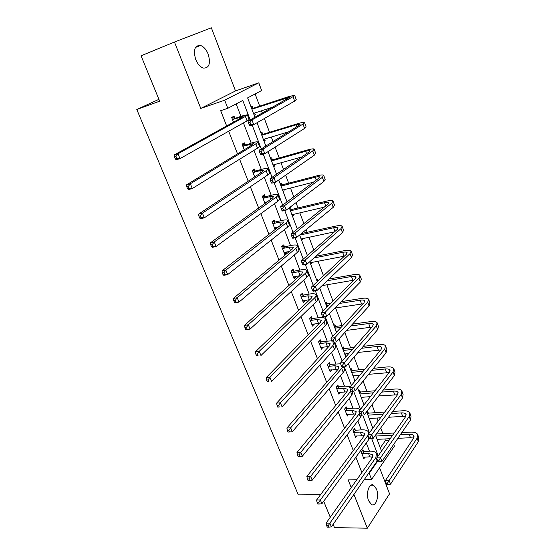 <?xml version="1.0" encoding="UTF-8"?>
<svg xmlns="http://www.w3.org/2000/svg" width="556" height="556" viewBox="0 0 556 556"><rect width="100%" height="100%" fill="white"/><g stroke="black" fill="none" stroke-linecap="round" stroke-linejoin="round"><path stroke-width="0.83" d="M368.621 500.747C365.563 493.596 369.219 482.393 373.583 485.207L376.461 489.037C379.47 496.098 375.905 507.336 371.45 504.507L368.621 500.747M195.705 59.471C193.071 50.019 194.663 45.342 200.473 45.439C203.684 46.572 206.255 49.477 208.201 54.161C210.814 63.579 209.181 68.221 203.315 68.082C200.188 66.956 197.651 64.086 195.705 59.471M200.785 108.427L235.501 90.941L211.356 27.8L174.445 42.041L200.785 108.427L224.68 100.191L258.776 82.816L261.654 90.524L247.622 97.891L254.968 117.267M320.534 494.701L298.301 494.882L136.797 109.504L159.669 101.185L141.057 55.788L174.445 42.041M333.148 524.322L334.497 527.616L367.335 528.2L389.561 493.818L379.595 467.749M235.501 90.941L258.776 82.816M380.29 447.823L385.44 440.526L384.856 438.969M382.841 433.61L380.721 427.974M378.115 421.045L376.982 418.029M374.98 412.705L371.985 404.754M369.42 397.915L368.975 396.741M366.988 391.452L363.096 381.11M358.863 369.851L354.04 357.028M350.6 347.882L344.817 332.502M342.204 325.545L335.588 307.954M333.016 301.116L326.879 284.797M323.488 275.776L318.025 261.244M313.779 249.95L309.011 237.273M307.134 232.297L306.141 229.649M303.882 223.637L299.837 212.879M297.981 207.958L296 202.683M293.79 196.81L290.496 188.046M288.668 183.188L285.659 175.182M283.504 169.455L280.995 162.769M279.188 157.967L275.116 147.131M273.017 141.565L271.314 137.033M269.535 132.293L264.357 118.525M262.321 113.118L261.459 110.825M259.701 106.154L255.114 93.957M385.44 440.526L389.04 440.352M393.745 444.32L394.419 446.134L371.589 479.439L369.205 473.288L377.684 461.084M158.912 99.336L136.797 109.504M355.27 430.059L354.679 428.516L352.997 430.712L355.659 437.572L357.028 435.751M338.465 386.538L337.846 384.947L336.081 387.025L338.833 394.128L340.48 392.154M321.076 341.523L320.437 339.869L318.581 341.829L321.424 349.175L323.203 347.034M303.076 294.916L302.415 293.207L300.455 295.034L303.402 302.645L305.341 300.796L305.168 300.344M284.429 246.649L283.748 244.876L281.683 246.565L284.741 254.446L286.778 252.744L286.486 251.972M265.101 196.622L264.399 194.788L262.23 196.317L264.99 203.454M245.064 144.741L244.327 142.836L242.048 144.199L244.209 149.786M372.096 458.04L371.679 456.949M369.469 451.201L366.321 442.993M363.798 436.432L363.478 435.584M361.289 429.892L357.849 420.927M355.36 414.449L355.138 413.866M352.97 408.215L349.231 398.478M344.505 386.17L340.46 375.634M335.9 363.749L331.536 352.379M327.136 340.939L322.445 328.714M318.227 317.726L313.195 304.612M309.164 294.103L303.778 280.078M299.934 270.063L294.18 255.086M290.538 245.585L284.408 229.635M280.968 220.669L274.455 203.704M271.231 195.295L264.315 177.281M261.306 169.455L253.974 150.356M251.201 143.128L243.438 122.911M240.908 116.308L236.147 103.916M250.214 119.95L242.777 100.434L227.814 108.295L220.69 110.7L226.646 125.969M228.69 131.209L237.523 153.852M239.629 159.238L248.191 181.2M250.346 186.719L258.658 208.02M260.868 213.678L268.93 234.34M271.182 240.116L279.008 260.166M281.308 266.06L288.898 285.513M291.24 291.518L298.6 310.394M300.991 316.51L308.135 334.816M310.561 341.036L317.49 358.808M319.957 365.125L326.685 382.361M329.187 388.776L335.713 405.505M338.25 412.01L344.581 428.238M347.152 434.827L353.296 450.575M355.903 457.247L361.859 472.53M234.764 118.067L234.013 116.128L231.664 117.406L233.513 122.174M255.176 170.921L254.453 169.052L252.229 170.497L254.697 176.877M274.852 221.865L274.157 220.058L272.044 221.67L275.095 229.538M276.888 227.126L277.187 227.904M293.832 270.994L293.165 269.257L291.156 271.015L294.152 278.764L296.146 276.978L295.91 276.374M312.152 318.421L311.506 316.746L309.595 318.637L312.493 326.115L314.265 323.891M329.847 364.222L329.215 362.602L327.408 364.625L330.201 371.846L331.988 369.782M346.937 408.479L346.332 406.916L344.609 409.049L347.312 416.034L348.814 414.137M363.471 451.277L362.887 449.755L361.247 452.007L363.86 458.756L365.118 457.004M227.814 108.295L224.68 100.191M330.257 517.268L323.696 501.276M356.778 479.724L348.16 479.884L351.218 487.591M353.936 494.444L367.335 528.2M364.284 479.578L371.589 479.439M368.656 473.302L369.205 473.288M378.226 455.802L371.637 438.524M369.448 432.783L362.672 415.005M360.51 409.334L353.56 391.097M351.413 385.461L344.275 366.745M342.142 361.136L334.816 341.926M332.696 336.359L325.177 316.635M323.071 311.103L315.356 290.857M313.264 285.367L305.341 264.58M303.263 259.131L295.125 237.78M293.068 232.387L284.707 210.453M282.67 205.108L274.087 182.583M272.072 177.288L263.245 154.144M261.25 148.911L252.188 125.121M257.039 122.737L265.872 146.026M268.006 151.656L276.554 174.216M278.751 179.998L287.035 201.856M289.287 207.784L297.307 228.954M299.615 235.028L307.385 255.531M309.741 261.737L317.274 281.607M319.672 287.938L326.97 307.183M329.423 313.647L336.491 332.286M338.979 338.861L345.832 356.931M348.362 363.61L354.999 381.117M357.577 387.907L364.006 404.858M366.619 411.753L372.847 428.183M375.495 435.167L381.527 451.083M377.329 439.998L377.816 439.316M366.911 412.538L367.718 411.482L368.294 412.997M369.462 419.259L370.046 418.48M358.877 391.341L359.704 390.312L360.288 391.848M361.469 398.172L362.158 397.297M350.711 369.796L351.559 368.795L352.15 370.359M353.345 376.739L354.158 375.759M342.406 347.889L343.274 346.923L343.872 348.508M345.901 353.866L345.081 354.95M333.961 325.614L334.851 324.676L335.463 326.289M325.371 302.964L326.282 302.054L326.907 303.694M316.635 279.925L317.566 279.049L318.199 280.717L316.816 280.412M311.318 262.529L311.562 263.19L310.609 264.037M302.29 238.698L302.596 239.511L301.623 240.324M289.509 208.368L290.517 207.603L291.184 209.362M293.109 214.449L293.471 215.415L292.47 216.194M280.141 183.675L281.176 182.945L281.857 184.731M283.762 189.77L284.185 190.896L283.164 191.639M270.612 158.536L271.675 157.841L272.364 159.669M274.247 164.645L274.74 165.938L273.684 166.64M260.91 132.94L261.994 132.293L262.703 134.149M264.566 139.069L265.115 140.536L264.037 141.196M251.027 106.884L252.146 106.279L252.862 108.17M254.704 113.028L255.322 114.668L254.217 115.287M254.127 115.057L255.322 114.668M263.919 140.89L265.115 140.536M273.545 166.265L274.74 165.938M282.997 191.195L284.185 190.896M274.74 228.627L276.874 228.148M292.282 215.693L293.471 215.415M284.276 253.251L286.778 252.744M301.408 239.761L302.596 239.511M293.644 277.437L296.146 276.978M310.373 263.419L311.562 263.19M302.846 301.206L305.341 300.796M311.888 324.558L314.383 324.197M320.833 347.5L323.265 347.201M336.38 332.008L336.804 331.946M329.896 370.025L332.001 369.803M344.762 354.109L345.943 353.97M232.95 119.422L243.083 116.496L241.756 117.615L174.202 154.95L178.01 153.762L245.391 116.433C247.052 115.502 247.705 114.953 247.357 114.772L241.596 116.086L232.422 119.352M231.762 117.643L235.285 118.143M175.953 156.417L174.431 156.889L175.23 158.828L176.752 158.363L175.953 156.417L178.01 153.762L180.005 158.62L247.079 120.861C248.74 119.915 249.387 119.352 249.025 119.158L247.434 114.981M176.752 158.363L180.005 158.62L176.196 159.787L175.23 158.828M174.431 156.889L174.202 154.95M251.444 107.975L253.376 108.239L251.854 109.066M251.91 109.198L290.371 96.939L248.052 121.166L251.944 119.922L293.033 96.668L294.645 95.236L288.293 96.723L253.376 108.239M254.21 113.181L253.633 113.758M253.501 113.417L273.072 107.044M250.019 122.445L248.462 122.939L249.185 124.822L250.742 124.329L250.019 122.445L251.944 119.922L253.738 124.634L294.638 101.095L296.237 99.628L294.715 95.437M250.742 124.329L253.738 124.634L249.846 125.864L249.185 124.822M248.462 122.939L248.052 121.166M243.313 146.193L253.48 143.629L252.236 144.907L186.545 184.849L190.354 183.772L255.864 143.823C257.477 142.822 258.095 142.19 257.706 141.919C257.087 141.62 255.141 141.954 251.889 142.92L242.784 146.11M242.075 144.275L245.585 144.824M188.324 186.42L186.795 186.851L187.58 188.748L189.109 188.324L188.324 186.42L190.354 183.772L192.306 188.526L257.525 148.16C259.131 147.152 259.742 146.506 259.353 146.221L257.817 142.19M189.109 188.324L192.306 188.526L188.498 189.582L187.58 188.748M186.795 186.851L186.545 184.849M253.48 172.464L259.791 170.72L263.683 170.254L262.508 171.686L198.624 214.123L202.433 213.156L266.136 170.692C267.707 169.629 268.291 168.92 267.874 168.551C267.207 168.141 265.247 168.378 261.994 169.26L255.697 171.005L252.952 172.374M252.327 170.435L255.697 171.005M200.431 215.797L198.909 216.18L199.673 218.042L201.202 217.66L200.431 215.797L202.433 213.156L204.344 217.813L267.763 174.952C269.333 173.875 269.903 173.152 269.479 172.777L267.999 168.899M201.202 217.66L204.344 217.813L200.535 218.758L199.673 218.042M198.909 216.18L198.624 214.123M261.285 133.94L263.217 134.225L261.73 135.115M261.8 135.289L296.014 124.857L300.261 124.092L299.239 125.204L259.152 150.217L263.044 149.077L302.985 124.064L304.493 122.41C303.833 122.091 301.7 122.48 298.092 123.564L263.217 134.225M263.37 139.431L288.633 131.814M261.146 151.593L259.589 152.052L260.291 153.894L261.848 153.442L261.146 151.593L263.044 149.077L264.802 153.692L304.563 128.408L306.057 126.719L304.591 122.674M261.848 153.442L264.802 153.692L260.91 154.818L260.291 153.894M259.589 152.052L259.152 150.217M270.953 159.44L272.878 159.753L271.432 160.698M271.516 160.913L305.682 151.288C308.08 150.627 309.504 150.447 309.97 150.739L309.011 151.99L270.028 178.685L273.913 177.649L312.75 150.94L314.168 149.077C313.466 148.64 311.311 148.918 307.704 149.918L272.878 159.753M273.052 164.979L301.651 157.028M272.044 180.158L270.487 180.575L271.182 182.382L272.732 181.972L272.044 180.158L273.913 177.649L275.637 182.173L314.293 155.2L315.697 153.31L314.286 149.404M272.732 181.972L275.637 182.173L271.752 183.195L271.182 182.382M270.487 180.575L270.028 178.685M264.684 202.662L267.318 201.779M263.461 198.256L269.764 196.664L273.698 196.379L272.6 197.971L210.453 242.791L214.262 241.936L276.221 197.06C277.75 195.934 278.292 195.149 277.84 194.697C277.138 194.176 275.164 194.315 271.919 195.121L265.622 196.72L262.939 198.158M265.587 202.21L264.781 202.912M262.474 196.143L265.622 196.72M212.288 244.564L210.766 244.911L211.516 246.732L213.045 246.391L212.288 244.564L214.262 241.936L216.131 246.489L277.819 201.237C279.341 200.104 279.876 199.305 279.425 198.846L278 195.107M213.045 246.391L216.131 246.489L212.322 247.337L211.516 246.732M210.766 244.911L210.453 242.791M280.453 184.488L282.365 184.821L280.961 185.822M281.058 186.086L315.176 177.246C317.566 176.641 319.005 176.523 319.498 176.898L318.595 178.288L280.69 206.589L284.568 205.65L322.334 177.322L323.655 175.258C322.918 174.695 320.749 174.876 317.149 175.786L282.365 184.821M282.566 190.076L313.334 182.215M282.726 208.152L281.169 208.528L281.85 210.3L283.4 209.932L282.726 208.152L284.568 205.65L286.257 210.085L323.849 181.506L325.163 179.407L323.794 175.64M283.4 209.932L286.257 210.085L282.378 211.009L281.85 210.3M281.169 208.528L280.69 206.589M274.455 227.897L278.716 226.709M273.267 223.581L279.564 222.129L283.525 222.032L282.497 223.769L222.039 270.883L225.847 270.119L286.118 222.942C287.605 221.754 288.112 220.899 287.633 220.364C286.896 219.731 284.901 219.78 281.656 220.51L275.373 221.962L273.267 223.581L272.746 223.477M275.032 227.543L274.497 227.995M272.419 221.385L275.373 221.962M223.908 272.746L222.379 273.045L223.116 274.831L224.645 274.532L223.908 272.746L225.847 270.119L227.682 274.581L287.681 227.043C289.169 225.847 289.669 224.978 289.183 224.429L287.813 220.829M224.645 274.532L227.682 274.581L223.873 275.331L223.116 274.831M222.379 273.045L222.039 270.883M289.78 209.098L291.691 209.459L290.315 210.509M290.434 210.807L324.502 202.725C326.886 202.182 328.339 202.127 328.853 202.579L328.012 204.094L291.142 233.944L295.014 233.103L331.737 203.218L332.974 200.959C332.203 200.285 330.014 200.362 326.421 201.189L291.691 209.459M291.914 214.727L324.197 207.186M293.2 235.598L291.643 235.939L292.31 237.676L293.86 237.342L293.2 235.598L295.014 233.103L296.675 237.447L333.232 207.325L334.455 205.032L333.134 201.404M293.86 237.342L296.675 237.447L292.797 238.281L292.31 237.676M291.643 235.939L291.142 233.944M284.053 252.681L289.523 251.347M282.893 248.449L289.183 247.142L293.172 247.218L292.22 249.088L233.395 298.398L237.203 297.731L295.827 248.344C297.279 247.1 297.752 246.176 297.245 245.564C296.473 244.828 294.465 244.793 291.219 245.446L284.943 246.76L282.893 248.449L282.372 248.337M282.163 246.176L284.943 246.76M235.285 300.351L233.763 300.615L234.486 302.36L236.008 302.103L235.285 300.351L237.203 297.731L238.997 302.11L297.37 252.375C298.815 251.124 299.281 250.186 298.767 249.561L297.446 246.093M236.008 302.103L238.997 302.11L235.195 302.756L234.486 302.36M233.763 300.615L233.395 298.398M299.642 235.098L333.656 227.751C336.039 227.258 337.499 227.272 338.034 227.793L337.256 229.44L301.387 260.771L305.258 260.013L340.974 228.641L342.128 226.195C341.315 225.409 339.111 225.388 335.525 226.139L301.421 233.541M301.102 238.955L334.49 231.852M303.465 262.508L301.915 262.807L302.568 264.51L304.118 264.218L303.465 262.508L305.258 260.013L306.884 264.281L342.44 232.672L343.573 230.198L342.308 226.695M304.118 264.218L306.884 264.281L303.013 265.024L302.568 264.51M301.915 262.807L301.387 260.771M293.485 277.027L299.886 275.644M292.345 272.878L298.628 271.703L302.652 271.953L301.762 273.955L244.522 325.364L248.323 324.794L305.369 273.288C306.78 271.995 307.218 270.994 306.683 270.306C305.876 269.472 303.854 269.347 300.615 269.931L294.346 271.113L292.345 272.878L291.83 272.76M291.712 270.529L294.346 271.113M246.44 327.401L244.918 327.63L245.62 329.34L247.142 329.117L246.44 327.401L248.323 324.794L250.089 329.082L306.877 277.242C308.281 275.936 308.719 274.935 308.184 274.233L306.905 270.89M247.142 329.117L250.089 329.082L246.287 329.638L245.62 329.34M244.918 327.63L244.522 325.364M314.029 257.928L342.649 252.334C345.026 251.896 346.499 251.965 347.055 252.556L346.332 254.328L311.443 287.077L315.308 286.409L350.044 253.605L351.114 250.978C350.266 250.089 348.049 249.978 344.47 250.652L315.905 256.26M310.13 262.759L344.352 256.184M313.535 288.898L311.985 289.162L312.625 290.837L314.168 290.573L313.535 288.898L315.308 286.409L316.899 290.593L351.482 257.567L352.539 254.912L351.309 251.527M314.168 290.573L316.899 290.593L313.035 291.247L312.625 290.837M311.985 289.162L311.443 287.077M302.742 300.942L309.873 299.58M301.637 296.869L307.906 295.827L311.958 296.244L311.131 298.377L255.426 351.795L259.228 351.316L314.731 297.787C316.107 296.431 316.51 295.375 315.954 294.61C315.12 293.679 313.084 293.478 309.845 293.992L303.583 295.034L301.637 296.869L301.123 296.751M301.081 294.458L303.583 295.034M257.365 353.915L255.843 354.109L256.538 355.784L258.06 355.597L257.365 353.915L259.228 351.316L260.959 355.52L316.218 301.672C317.587 300.31 317.99 299.239 317.427 298.468L316.197 295.25M258.06 355.597L256.538 355.784M255.843 354.109L255.426 351.795M327.213 280.745L351.482 276.485C353.859 276.089 355.34 276.228 355.916 276.888L355.249 278.764L321.298 312.882L325.156 312.305L358.954 278.125L359.94 275.324C359.058 274.33 356.834 274.129 353.255 274.727L329.034 279.008M322.105 285.624L353.845 280.175M323.411 314.779L321.861 315.009L322.494 316.649L324.037 316.42L323.411 314.779L325.156 312.305L326.719 316.406L360.364 282.017L361.337 279.181L360.156 275.929M324.037 316.42L326.719 316.406L322.494 316.649M321.861 315.009L321.298 312.882M311.846 324.44L319.533 323.182M310.762 320.444L317.024 319.533L321.104 320.103L320.332 322.362L266.122 377.712L269.917 377.315L323.933 321.841C325.267 320.444 325.642 319.318 325.065 318.484C324.19 317.462 322.146 317.177 318.915 317.622L312.66 318.546L310.762 320.444L310.248 320.319M310.276 317.962L312.66 318.546M268.082 379.908L266.56 380.068L267.241 381.708L268.763 381.555L268.082 379.908L269.917 377.315L271.613 381.437L325.392 325.656C326.719 324.245 327.095 323.119 326.504 322.271L325.329 319.179M268.763 381.555L267.241 381.708M266.56 380.068L266.122 377.712M325.524 303.374L327.408 303.812L326.163 305.056M339.382 303.458L360.163 300.212C362.533 299.865 364.02 300.059 364.625 300.782L364.006 302.777L330.973 338.201L334.823 337.7L367.704 302.207L368.607 299.239C367.697 298.141 365.459 297.863 361.893 298.384L341.155 301.651M330.869 303.27L327.408 303.812M326.33 305.501L329.076 305.07M334.886 308.059L363.033 303.826M333.1 340.175L331.557 340.369L332.168 341.982L333.711 341.787L333.1 340.175L334.823 337.7L336.352 341.731L369.094 306.029L369.983 303.034L368.843 299.892M333.711 341.787L332.168 341.982M331.557 340.369L330.973 338.201M320.784 347.528L328.916 346.423M319.304 341.064L321.583 341.648L319.728 343.615L325.983 342.823L330.083 343.545L329.381 345.922L276.61 403.121L280.398 402.808L332.968 345.478L334.066 342.016M319.728 343.615L319.22 343.483M331.724 340.821L321.583 341.648M278.584 405.393L277.069 405.519L277.736 407.131L279.251 407.013L278.584 405.393L280.398 402.808L282.059 406.846L334.399 349.224C335.699 347.764 336.039 346.576 335.428 345.658L334.295 342.684M279.251 407.013L277.736 407.131M277.069 405.519L276.61 403.121M329.576 370.226L338.062 369.302M328.165 363.777L330.347 364.361L328.54 366.383L334.781 365.709L338.91 366.585L338.263 369.073L286.889 428.044L290.677 427.814L342.969 366.884M328.54 366.383L328.033 366.251M340.668 363.784L330.347 364.361M288.891 430.386L287.376 430.476L288.029 432.061L289.544 431.97L288.891 430.386L290.677 427.814L292.303 431.776L343.254 372.374C344.511 370.866 344.831 369.622 344.192 368.642L343.504 366.821M292.303 431.776L289.544 431.97M287.376 430.476L286.889 428.044M338.215 392.536L346.993 391.82L296.98 452.494L300.761 452.334L350.919 391.042M336.873 386.1L338.972 386.677L337.207 388.769L343.434 388.206L347.583 389.221L346.993 391.82M337.207 388.769L336.7 388.623M350.37 386.726L345.186 386.107L338.972 386.677M298.996 454.898L297.481 454.961L298.12 456.518L299.635 456.455L298.996 454.898L300.761 452.334L302.353 456.219L351.955 395.128L352.789 391.167M302.353 456.219L299.635 456.455M297.481 454.961L296.98 452.494M346.708 414.47L355.722 413.97M345.422 408.048L347.444 408.625L345.728 410.773L351.941 410.321L356.111 411.475L355.576 414.178L306.877 476.478L310.651 476.395L359.496 413.428M345.728 410.773L345.22 410.627M359.996 410.001L359.934 409.897C358.954 408.542 356.855 407.965 353.644 408.167L347.444 408.625M308.907 478.952L307.399 478.98L308.024 480.509L309.539 480.474L308.907 478.952L310.651 476.395L312.215 480.203L360.503 417.486L361.629 415.082M312.215 480.203L309.539 480.474M307.399 478.98L306.877 476.478M355.062 436.036L364.27 435.765M353.825 429.628L355.777 430.205L354.096 432.408L360.302 432.061L364.493 433.346L364.006 436.154L316.586 500.018L320.353 500.004L368.023 435.278M354.096 432.408L353.595 432.255M368.572 433.972L368.28 431.783C367.273 430.351 365.167 429.705 361.963 429.851L355.777 430.205M318.637 502.548L317.128 502.554L317.747 504.049L319.255 504.049L318.637 502.548L320.353 500.004L321.896 503.743L369.413 438.663M321.896 503.743L319.255 504.049M317.128 502.554L316.586 500.018M363.276 457.24L369.83 456.83L372.638 457.206M362.331 453.682L368.524 453.439L372.735 454.85L372.298 457.755L326.122 523.12L329.882 523.168L375.849 457.63L376.488 453.3C375.46 451.792 373.347 451.09 370.15 451.18L363.971 451.43L362.331 453.682L361.831 453.522M362.088 450.853L363.971 451.43M328.186 525.712L326.678 525.684L327.282 527.151L328.791 527.178L328.186 525.712L329.882 523.168L331.39 526.845L377.489 460.563M331.39 526.845L328.791 527.178M326.678 525.684L326.122 523.12M334.086 325.955L335.956 326.414L334.747 327.699M350.787 325.99L368.697 323.529C371.06 323.231 372.555 323.474 373.173 324.266L372.61 326.365L340.467 363.047L344.31 362.63L376.301 325.872L377.128 322.737C376.19 321.549 373.938 321.18 370.372 321.639L352.504 324.12M342.864 325.455L335.956 326.414M334.927 328.172L341.12 327.324M336.29 331.772L337.068 331.668M346.777 330.361L371.964 327.109M342.6 365.09L341.064 365.257L341.669 366.835L343.205 366.668L342.6 365.09L344.31 362.63L345.811 366.578L377.663 329.625L378.483 326.462L377.385 323.439M343.205 366.668L341.669 366.835M341.064 365.257L340.467 363.047M342.503 348.16L344.373 348.633L343.191 349.96M361.567 348.299L377.079 346.444C379.435 346.193 380.936 346.485 381.583 347.34L381.068 349.543L349.78 387.435L353.616 387.087L384.745 349.112L385.503 345.832C384.537 344.546 382.271 344.101 378.712 344.491L363.235 346.36M354.13 347.458L344.373 348.633M343.379 350.468L352.441 349.383M344.72 354.005L348.807 353.533M357.974 352.462L380.665 350.03M351.934 389.541L350.398 389.68L350.989 391.229L352.525 391.097L351.934 389.541L353.616 387.087L355.089 390.965L386.086 352.803L386.83 349.495L385.774 346.576M352.525 391.097L350.989 391.229M350.398 389.68L349.78 387.435M350.787 369.997L352.643 370.491L351.489 371.853M371.839 370.345L385.322 368.969C387.678 368.76 389.179 369.108 389.839 370.018L389.374 372.325L358.926 411.37L362.755 411.099L393.043 371.964L393.731 368.524C392.738 367.155 390.465 366.633 386.913 366.953L373.465 368.343M364.805 369.233L352.643 370.491M351.691 372.395L363.165 371.227M353.011 375.87L359.892 375.196M368.6 374.327L389.172 372.583M361.094 413.546L359.558 413.65L360.142 415.172L361.671 415.068L361.094 413.546L362.755 411.099L364.201 414.901L394.364 375.585L395.038 372.124L394.016 369.316M361.671 415.068L360.142 415.172M359.558 413.65L358.926 411.37M358.926 391.473L360.781 391.987L359.656 393.391M381.687 392.112L393.419 391.118C395.768 390.951 397.283 391.348 397.964 392.314L397.54 394.711L367.905 434.868L371.721 434.667L401.203 394.412L401.821 390.833C400.8 389.381 398.513 388.783 394.975 389.04L383.265 390.048M374.994 390.764L360.781 391.987M359.871 393.961L373.403 392.814M361.171 397.38L370.428 396.623M378.747 395.942L397.491 394.781M370.081 437.106L368.552 437.19L369.121 438.677L370.65 438.601L370.081 437.106L371.721 434.667L373.145 438.406L402.495 397.978L403.1 394.378L402.12 391.674M373.145 438.406L370.65 438.601M368.552 437.19L367.905 434.868M366.939 412.608L368.781 413.136L367.69 414.574M391.167 413.588L401.39 412.893C403.732 412.767 405.255 413.212 405.95 414.227L405.574 416.729L376.725 457.949L380.526 457.81L409.223 416.486L409.772 412.774C408.723 411.231 406.436 410.564 402.898 410.759L392.703 411.468M384.766 412.024L368.781 413.136M367.912 415.172L383.216 414.13M369.191 418.536L380.506 417.799M388.484 417.278L402.648 416.347L405.644 416.618M378.907 460.243L377.385 460.298L377.948 461.765L379.47 461.716L378.907 460.243L380.526 457.81L381.923 461.48L410.495 419.988L411.037 416.249L410.092 413.65M381.923 461.48L379.47 461.716M377.385 460.298L376.725 457.949M376.433 433.875L375.585 435.417M400.32 434.771L409.223 434.305C411.558 434.215 413.087 434.709 413.796 435.779L413.462 438.364L385.384 480.613L389.179 480.544L417.104 438.191L417.591 434.34C416.52 432.721 414.22 431.984 410.696 432.123L401.814 432.596M394.176 433.006L376.655 433.944M375.828 436.043L392.668 435.167M377.079 439.351L390.187 438.705M397.874 438.33L410.467 437.704L413.622 438.107M387.581 482.969L386.059 482.99L386.608 484.436L388.13 484.408L387.581 482.969L389.179 480.544L390.548 484.151L418.355 441.631L418.835 437.76L417.924 435.258M390.548 484.151L388.13 484.408M386.059 482.99L385.384 480.613M239.268 117.365L239.782 118.706M245.391 116.433L247.079 120.861M286.159 97.919L286.688 99.364M293.033 96.668L294.638 101.095M249.623 144.289L250.311 146.075M255.864 143.823L257.525 148.16M259.791 170.72L260.639 172.93M266.136 170.692L267.763 174.952M296.014 124.857L296.716 126.775M302.985 124.064L304.563 128.408M305.682 151.288L306.558 153.671M312.75 150.94L314.293 155.2M269.764 196.664L270.772 199.284M276.221 197.06L277.819 201.237M315.176 177.246L316.211 180.068M322.334 177.322L323.849 181.506M279.564 222.129L280.724 225.145M286.118 222.942L287.681 227.043M324.502 202.725L325.691 205.977M331.737 203.218L333.232 207.325M289.183 247.142L290.489 250.541M295.827 248.344L297.37 252.375M333.656 227.751L334.997 231.414M340.974 228.641L342.44 232.672M298.628 271.703L300.073 275.47M305.369 273.288L306.877 277.242M342.649 252.334L344.074 256.233M350.044 253.605L351.482 257.567M307.906 295.827L309.379 299.656M314.731 297.787L316.218 301.672M351.482 276.485L352.886 280.314M358.954 278.125L360.364 282.017M317.024 319.533L318.47 323.293M323.933 321.841L325.392 325.656M360.163 300.212L361.539 303.979M367.704 302.207L369.094 306.029M325.983 342.823L327.401 346.513M332.968 345.478L334.399 349.224M334.781 365.709L336.178 369.337M341.843 368.691L343.254 372.374M343.434 388.206L344.81 391.772M350.565 391.507L351.955 395.128M351.941 410.321L353.289 413.824M359.141 413.928L360.503 417.486M360.302 432.061L361.629 435.508M367.565 435.967L368.906 439.462M368.524 453.439L369.83 456.83M375.849 457.63L377.163 461.07M368.697 323.529L370.046 327.227M376.301 325.872L377.663 329.625M377.079 346.444L378.407 350.078M384.745 349.112L386.086 352.803M385.322 368.969L386.628 372.548M393.043 371.964L394.364 375.585M393.419 391.118L394.704 394.628M401.203 394.412L402.495 397.978M401.39 412.893L402.648 416.347M409.223 416.486L410.495 419.988M409.223 434.305L410.467 437.704M417.104 438.191L418.355 441.631M373.583 485.207L370.88 485.249M200.473 45.439L195.51 47.427M293.172 247.218L293.311 247.573M302.652 271.953L302.805 272.343M347.055 252.556L347.194 252.931M311.958 296.244L312.125 296.675M355.916 276.888L356.062 277.291M321.104 320.103L321.278 320.569M364.625 300.782L364.785 301.22M330.083 343.545L330.278 344.046M338.91 366.585L339.111 367.113M347.583 389.221L347.799 389.784M356.111 411.475L356.34 412.065M364.493 433.346L364.729 433.965M368.635 432.714L368.927 433.485M372.735 454.85L372.986 455.503M376.864 454.273L377.719 456.525M373.173 324.266L373.347 324.732M381.583 347.34L381.763 347.841M389.839 370.018L390.034 370.546M397.964 392.314L398.165 392.87M405.95 414.227L406.158 414.818M413.796 435.779L414.018 436.397"/></g></svg>

